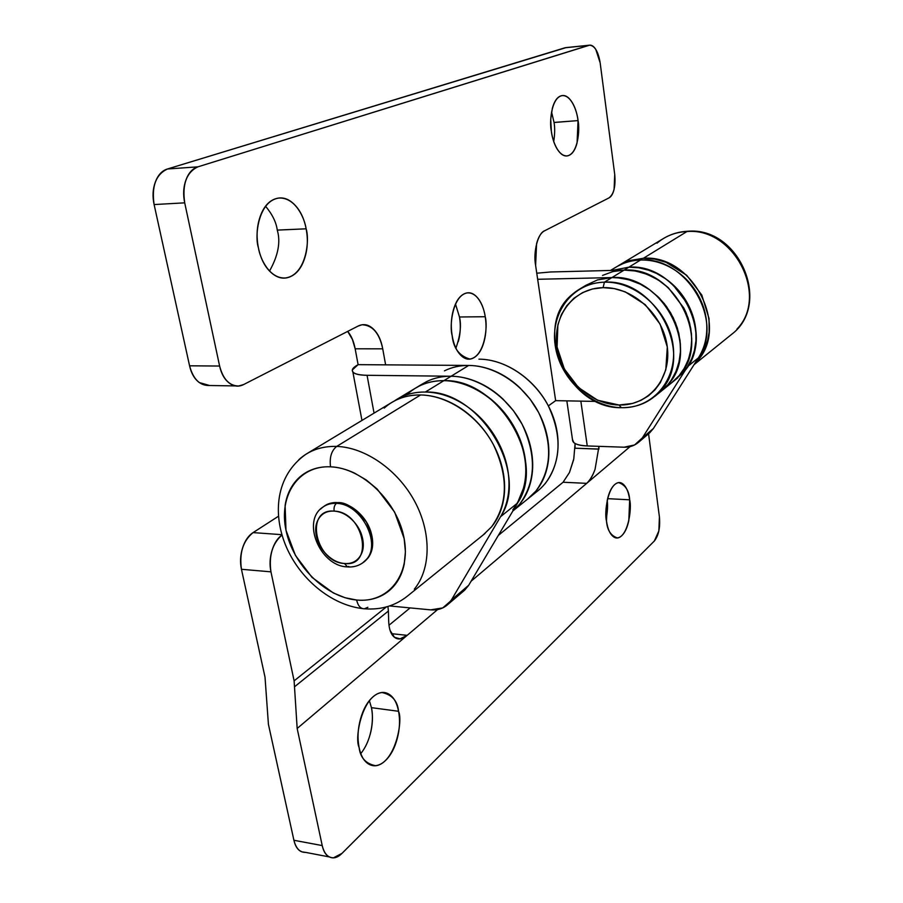 <?xml version="1.0" encoding="UTF-8"?>
<svg xmlns="http://www.w3.org/2000/svg" width="903" height="903" viewBox="0 0 903 903"><rect width="100%" height="100%" fill="white"/><g stroke="black" fill="none" stroke-linecap="round" stroke-linejoin="round"><path stroke-width="1.35" d="M367.882 607.29L364.372 608.791C360.568 608.803 357.994 605.89 356.64 600.021C325.407 597.199 293.046 565.018 285.991 530.264C278.474 495.499 298.566 465.248 330.543 466.817C329.358 457.471 331.412 450.665 336.706 446.409C321.558 446.026 308.928 450.473 298.803 459.729C308.928 450.473 321.558 446.026 336.706 446.409L420.595 394.95C406.192 394.859 394.069 399.25 384.204 408.1M324.425 506.086C329.064 503.298 333.444 502.147 337.564 502.632C345.849 501.887 355.455 508.366 366.392 522.047C374.88 540.039 374.226 553.234 364.406 561.632L363.322 562.434C358.773 565.831 353.524 567.332 347.576 566.937M491.401 527.036C507.96 504.314 508.637 476.886 493.444 444.727C478.048 415.752 447.843 395.356 420.595 394.95L336.706 446.409C365.376 447.403 397.738 469.899 414.635 501.255C431.589 532.612 431.058 568.777 414.319 589.174C431.058 568.777 431.589 532.612 414.635 501.255C397.738 469.899 365.376 447.403 336.706 446.409C331.412 450.665 329.358 457.471 330.543 466.817C322.653 466.479 315.463 467.856 308.973 470.948C302.505 474.064 297.211 478.613 293.091 484.595C288.983 490.589 286.319 497.542 285.111 505.443L285.991 530.264L295.439 555.435L312.032 577.389L333.433 593.023L345.014 597.718L356.64 600.021C364.394 600.755 371.607 599.806 378.267 597.176C384.938 594.524 390.525 590.359 395.051 584.647C399.566 578.925 402.625 572.073 404.228 564.104L405.413 551.733L404.149 538.583L394.634 512.114L377.149 489.042L366.268 479.978L354.552 473.116C346.459 469.278 338.456 467.178 330.543 466.817C362.419 467.844 397.771 502.057 404.149 538.583C411.012 575.132 387.94 603.373 356.64 600.021C357.994 605.89 360.568 608.803 364.372 608.791M323.432 506.741C327.179 503.682 331.886 502.305 337.564 502.632C345.318 503.095 352.576 506.617 359.349 513.197C366.087 519.812 370.309 527.521 371.991 536.314C373.639 545.096 372.296 552.343 367.95 558.054L362.543 563.009M390.807 403.02L395.627 400.311C403.178 396.586 411.497 394.803 420.595 394.95C429.704 395.108 438.881 397.252 448.125 401.361C457.369 405.503 465.925 411.305 473.793 418.8C481.649 426.306 488.162 434.874 493.343 444.524C498.501 454.175 501.91 464.108 503.558 474.312C505.183 484.516 504.946 494.167 502.869 503.264C500.759 512.351 497.011 520.184 491.627 526.776L483.15 534.971M649.686 432.83L653.388 428.519L698.391 357.87C724.725 321.22 686.573 256.317 640.532 260.019L628.86 267.175L612.11 270.415L628.86 267.175L640.532 260.019C630.904 260.357 622.235 263.044 614.525 268.056M464.571 590.257L468.646 585.336L517.611 502.994C546.891 460.09 497.959 378.357 443.881 380.66L425.347 392.037C480.091 389.904 530.061 473.24 500.589 516.663L517.611 502.994L500.589 516.663L451.398 599.976L447.301 604.942C442.763 608.78 437.199 610.417 430.629 609.864L389.633 605.947L430.629 609.864L442.763 607.911L468.646 585.336L451.398 599.976L500.589 516.663C506.955 505.883 509.71 493.275 508.829 478.838C507.892 464.379 503.366 450.394 495.273 436.894C487.123 423.405 476.705 412.592 464.018 404.465C451.319 396.394 438.429 392.252 425.347 392.037L443.881 380.66C432.582 380.603 422.559 383.436 413.834 389.17M629.673 499.81L607.606 498.659L629.673 499.81L628.804 520.681C627.28 527.645 624.944 532.646 621.783 535.671C618.611 538.685 615.53 538.798 612.527 535.987C609.525 533.142 607.516 528.153 606.5 521.02C604.062 513.085 607.821 484.008 618.713 482.642C625.418 484.945 629.075 490.668 629.673 499.81C631.998 507.588 628.386 536.438 617.404 537.917C610.834 535.772 607.188 530.14 606.5 521.02L607.403 499.54C609.028 492.406 611.455 487.428 614.695 484.584C617.923 481.773 620.993 481.875 623.905 484.866C626.806 487.88 628.725 492.857 629.673 499.81M370.106 734.67C372.679 725.211 373.12 716.214 371.438 707.659L398.55 711.282C403.246 720.775 395.062 763.611 375.456 765.676C365.715 763.724 360.252 757.628 359.089 747.391C357.306 738.428 357.769 728.981 360.489 719.048C363.232 709.16 367.374 701.789 372.905 696.935C378.413 692.138 383.662 691.167 388.64 694.023C393.595 696.89 396.902 702.636 398.55 711.282C400.198 719.917 399.758 729.003 397.241 738.564C394.701 748.135 390.762 755.484 385.412 760.608C380.039 765.733 374.756 767.053 369.598 764.57C364.417 762.03 360.918 756.296 359.089 747.391C354.134 737.627 362.679 694.384 382.059 692.556C392.071 694.712 397.568 700.954 398.55 711.282L371.438 707.659L369.383 700.66M595.066 469.255C592.876 475.373 590.088 480.08 586.69 483.353L471.095 581.227L586.69 483.353L563.066 482.247L569.466 472.506L573.777 458.893L575.098 443.508L574.997 448.204L598.892 449.051L598.971 446.353L595.066 469.255C592.695 475.915 589.907 480.622 586.69 483.353L630.068 446.635L586.69 483.353L563.077 482.236L498.332 535.423L563.066 482.247L569.466 472.506L573.586 459.841M305.846 852.432L301.929 851.868C297.979 850.366 295.304 846.495 293.915 840.264L268.417 724.296L265.019 677.16L241.451 569.285C239.927 562.23 240.311 555.108 242.591 547.907C244.894 540.728 248.393 535.626 253.088 532.601L281.928 534.678L253.088 532.601L278.485 516.245L253.088 532.601C243.042 540.829 239.171 553.054 241.451 569.285L270.956 571.847L294.118 680.862L386.371 606.929L294.118 680.862L297.166 728.473L322.224 845.58C323.59 851.879 326.22 855.773 330.103 857.263C333.997 858.73 337.97 857.421 342.045 853.335L654.336 541.01L658.851 530.93L659.416 516.945L648.568 433.79L659.416 516.945C660.33 527.544 658.637 535.558 654.336 541.01L342.045 853.335L333.557 857.794C327.992 857.816 324.211 853.753 322.224 845.58L293.915 840.264L268.417 724.296L265.019 677.16L241.451 569.285L270.956 571.847L294.118 680.862L297.166 728.473L407.185 635.34L297.166 728.473L322.224 845.58L293.915 840.264C295.936 848.357 299.773 852.409 305.428 852.398M389.001 625.237L410.109 607.9L389.001 625.237M606.229 518.796L607.211 500.431C607.888 505.195 607.561 511.312 606.229 518.796M390.119 630.508L394.509 637.304L400.085 638.839L407.185 635.34L391.507 633.68L407.185 635.34L437.594 609.581L407.185 635.34C402.377 639.403 398.155 640.058 394.509 637.304C390.864 634.493 388.911 628.985 388.662 620.767L388.392 611.038L294.886 686.506L388.392 611.038L388.662 620.767M574.997 448.204L598.892 449.141M282.018 535.005C277.605 538.098 274.298 543.166 272.085 550.22C269.828 557.512 269.455 564.714 270.956 571.847C268.71 555.774 272.401 543.493 282.018 535.005M387.94 606.477L388.392 611.038L387.94 606.477M360.839 753.542C373.041 738.191 373.571 715.932 371.438 707.659M394.972 400.548C403.776 394.758 413.901 391.925 425.347 392.037C415.685 391.891 406.914 393.922 399.036 398.121L394.329 400.977M463.826 590.878L468.646 585.336L517.611 502.994C523.954 492.349 526.72 479.922 525.907 465.722C525.049 451.5 520.647 437.752 512.723 424.5C504.743 411.26 494.505 400.672 482.021 392.737C469.526 384.847 456.816 380.829 443.881 380.66C434.343 380.558 425.674 382.59 417.875 386.766L414.579 388.685M407.964 393.742C417.728 385.017 429.704 380.648 443.881 380.66L451.105 376.235C460.033 376.325 468.996 378.357 478.014 382.296C487.033 386.258 495.363 391.857 503.016 399.092L513.48 410.752L521.968 424.004C526.946 433.361 530.208 443.012 531.743 452.945C533.267 462.867 532.973 472.269 530.862 481.152C528.74 490.024 525.015 497.688 519.688 504.156L512.836 511.03L519.688 504.156C525.015 497.688 528.74 490.024 530.862 481.152C532.973 472.269 533.267 462.867 531.743 452.945C530.208 443.012 526.946 433.361 521.968 424.004L513.48 410.752L503.016 399.092C495.363 391.857 487.033 386.258 478.014 382.296C468.996 378.357 460.033 376.325 451.105 376.235L468.691 365.444C477.506 365.512 486.356 367.465 495.239 371.302C504.134 375.174 512.328 380.648 519.846 387.737L530.129 399.171L538.448 412.186C543.324 421.374 546.507 430.855 547.986 440.63C549.442 450.383 549.114 459.65 546.992 468.409C544.87 477.145 541.157 484.719 535.874 491.108L527.578 499.099L535.874 491.108C541.157 484.719 544.87 477.145 546.992 468.409C549.114 459.65 549.442 450.383 547.986 440.63C546.507 430.855 543.324 421.374 538.448 412.186L530.129 399.171L519.846 387.737C512.328 380.648 504.134 375.174 495.239 371.302C486.356 367.465 477.506 365.512 468.691 365.444C495.047 365.557 524 384.78 538.549 412.366C552.873 443.012 551.902 469.346 535.66 491.379C551.902 469.346 552.873 443.012 538.549 412.366C524 384.78 495.047 365.557 468.691 365.444L358.107 364.654C352.983 367.453 351.244 369.903 352.892 372.002C354.597 374.102 359.315 375.208 367.058 375.298L451.105 376.235L468.691 365.444L358.107 364.654L355.161 348.795L382.725 348.829L385.626 364.846L382.725 348.829C381.134 339.968 377.939 333.309 373.153 328.839C368.345 324.369 363.277 323.466 357.96 326.141L243.618 384.554C238.708 387.071 233.9 386.552 229.193 382.996C224.486 379.395 221.291 373.74 219.621 366.042L184.709 202.836C182.959 194.608 183.377 186.955 185.973 179.889C188.592 172.845 192.576 168.5 197.904 166.841L588.812 45.342C591.239 44.608 593.553 45.951 595.766 49.372L600.156 62.838L614.729 174.471L614.096 189.291C612.979 193.852 611.275 196.719 608.983 197.904L544.667 230.762C541.066 232.602 538.38 236.913 536.585 243.686L535.614 265.437L537.657 279.287L611.907 277.582L628.86 267.175C675.421 263.529 714.205 329.426 687.657 366.494L642.338 437.91L653.388 428.519L642.338 437.91L638.602 442.256C634.549 445.698 629.696 447.346 624.052 447.211L587.255 445.947C580.629 445.71 576.159 444.603 573.834 442.628L572.468 439.468M615.18 267.638L618.081 265.945C624.921 262.242 632.416 260.267 640.532 260.019C651.526 259.714 662.17 262.559 672.442 268.575C682.713 274.636 690.964 282.932 697.206 293.486C703.414 304.051 706.609 315.158 706.812 326.818C706.97 338.456 704.171 348.806 698.391 357.87L687.68 366.483L698.391 357.87L653.388 428.519L649.031 433.395M612.121 270.415L628.86 267.175C639.99 266.893 650.747 269.805 661.165 275.934C671.572 282.097 679.948 290.529 686.291 301.241C692.59 311.964 695.863 323.229 696.089 335.047C696.281 346.842 693.47 357.328 687.657 366.494L642.338 437.91L634.583 444.965L624.052 447.211L587.255 445.947L580.843 401.135L587.255 445.947C577.559 445.427 572.637 443.396 572.491 439.851M554.058 122.492L578.055 120.596C580.031 129.456 578.089 154.018 567.129 155.892C557.919 156.535 552.207 139.796 551.349 131.217C552.546 139.547 554.871 146.06 558.347 150.767C561.813 155.429 565.368 156.964 569.014 155.372C572.649 153.77 575.335 149.582 577.085 142.821L578.055 120.596C576.961 112.514 574.737 106.069 571.396 101.226C568.032 96.384 564.488 94.623 560.774 95.932C557.038 97.276 554.239 101.396 552.365 108.292L550.717 119.219L551.349 131.217C549.272 122.176 551.304 97.389 562.219 95.594C571.712 95.018 577.265 112.22 578.055 120.596L554.047 122.436L551.564 111.938M458.306 341.605L458.329 341.56C460.496 333.704 460.88 325.52 459.48 316.987L485.227 316.727C488.071 326.322 484.595 356.866 469.887 359.055C459.266 355.985 453.362 348.163 452.166 335.623C453.678 344.528 456.591 351.109 460.902 355.376C465.214 359.586 469.628 360.32 474.143 357.565C478.624 354.8 481.942 349.461 484.087 341.526C486.209 333.602 486.593 325.34 485.227 316.727C483.85 308.115 481.096 301.568 476.942 297.11C472.777 292.64 468.386 291.624 463.781 294.051C459.153 296.523 455.688 301.828 453.385 309.955C451.094 318.127 450.687 326.683 452.166 335.623C449.163 325.814 452.809 294.965 467.415 292.888C478.353 292.233 484.155 308.16 485.227 316.727L459.48 316.987L455.496 304.085M277.277 230.13L306.128 228.809C309.932 240.412 306.049 274.862 285.709 277.943C269.771 279.208 260.087 258.868 258.416 247.806C260.651 258.743 264.918 267.028 271.205 272.638C277.481 278.18 283.869 279.535 290.36 276.69C296.816 273.835 301.568 267.762 304.593 258.472C307.63 249.194 308.137 239.306 306.128 228.809C304.119 218.3 300.123 210.106 294.13 204.236C288.113 198.344 281.759 196.583 275.088 198.931C268.383 201.346 263.383 207.329 260.053 216.889C256.768 226.518 256.215 236.812 258.416 247.806C254.341 235.897 258.461 201.03 278.655 198.084C295.258 196.899 304.616 218.074 306.128 228.809L277.266 230.084C276.216 222.251 272.322 214.316 265.584 206.279M683.3 372.363C717.129 337.733 678.943 263.134 628.86 267.175L624.097 270.11L550.661 271.972L624.097 270.11C674.406 266.08 712.851 341.142 678.898 375.908C712.851 341.142 674.406 266.08 624.097 270.11L611.907 277.582L537.657 279.287L555.65 400.65L548.358 405.887L555.65 400.65L596.025 401.417L555.65 400.65L535.614 265.437C533.007 251.926 538.053 232.85 544.667 230.762L608.983 197.904C613.848 194.179 615.767 186.368 614.729 174.471L600.156 62.838C598.271 51.561 594.738 45.681 589.58 45.184L197.904 166.841L167.473 168.985L566.192 47.577M421.836 384.294L426.6 381.619C434.027 377.951 442.199 376.145 451.105 376.235C477.789 376.449 507.204 396.101 522.069 424.196C536.698 455.394 535.84 482.134 519.473 504.416C535.84 482.134 536.698 455.394 522.069 424.196C507.204 396.101 477.789 376.449 451.105 376.235L367.058 375.298C356.787 375.027 351.91 373.221 352.418 369.858L358.107 364.654L355.161 348.795C353.795 341.481 351.312 335.679 347.7 331.39M209.62 385.513L199.281 382.556C194.506 378.989 191.267 373.413 189.574 365.805L154.108 204.563C152.336 196.436 152.765 188.874 155.395 181.887C158.036 174.934 162.066 170.633 167.473 168.985L564.985 47.78L588.812 45.342L565.775 47.622M361.9 324.798L357.96 326.141L243.618 384.554L238.674 385.999C229.464 385.931 223.12 379.283 219.621 366.042L189.574 365.805L154.108 204.563L184.709 202.836L219.621 366.042L189.574 365.805C193.118 378.888 199.552 385.457 208.886 385.536M367.058 375.298L374.056 413.134L367.058 375.298M550.661 271.972L536.766 273.214L550.661 271.972M611.907 277.582C662.791 273.632 701.924 349.845 667.656 384.971C701.924 349.845 662.791 273.632 611.907 277.582L620.293 278.011L630.328 280.178L640.238 284.129L649.505 289.682L658.027 296.771L664.292 303.634L670.613 312.822L675.523 322.89L678.796 333.331L680.388 344.066L680.399 352.836L678.808 362.972L675.568 372.476L670.805 380.919L667.859 384.746L657.677 393.81L667.859 384.746L671.697 379.587L676.212 370.964L679.191 361.313L680.49 351.098L680.049 340.476L677.374 328.071L673.266 317.8L666.549 306.591L659.348 298.092L649.505 289.682L640.238 284.129L628.657 279.693L616.941 277.684L611.907 277.582L604.412 282.176C572.491 282.741 550.119 312.912 555.232 345.702C559.883 378.504 590.246 407.151 621.388 407.682L619.029 405.007C589.885 404.544 561.418 377.702 557.072 346.978C552.297 316.264 573.281 288.091 603.102 287.639L604.412 282.176L611.907 277.582L597.515 279.907L585.844 285.337M624.097 270.11L634.041 270.742L643.941 273.146L653.648 277.3L661.222 281.95L668.276 287.662L683.797 307.957L686.156 312.957L689.632 323.195L691.45 333.749L691.675 342.451L690.366 352.531L687.996 360.545L683.763 369.237L679.101 375.682L671.561 382.838L679.101 375.682L684.576 367.86L688.56 358.988L690.987 349.213L691.732 339.009L690.75 328.432L688.097 318.025L683.797 307.957L668.276 287.662L658.253 279.964L647.237 274.354L635.689 271.013L624.097 270.11L612.9 271.589L602.549 275.415M269.534 271.024C278.203 255.572 280.777 241.925 277.266 230.084M455.936 348.073C460.304 335.589 461.489 325.227 459.48 316.987M553.742 141.5C554.871 133.926 554.973 127.571 554.047 122.436M184.709 202.836C182.09 184.325 186.492 172.315 197.904 166.841L167.473 168.985C155.903 174.414 151.456 186.278 154.108 204.563L184.709 202.836M362.396 324.787C372.691 325.34 379.474 333.354 382.725 348.829L355.161 348.795L352.418 339.449L347.678 331.401M320.576 509.123C324.73 505.003 330.013 503.084 336.435 503.377C330.013 503.084 324.73 505.003 320.576 509.123M334.144 511.121C333.692 507.655 334.46 505.07 336.435 503.377C334.46 505.07 333.692 507.655 334.144 511.121C327.721 510.737 322.777 512.972 319.312 517.803C315.881 522.634 314.876 528.639 316.321 535.795C317.777 542.951 321.231 549.227 326.683 554.623C332.157 560.007 338.072 562.964 344.449 563.495C315.271 562.434 304.198 508.242 334.144 511.121C364.078 511.787 374.621 567.423 344.449 563.495C350.838 564.014 355.827 561.903 359.417 557.185C363.006 552.433 364.112 546.417 362.724 539.125C361.313 531.822 357.802 525.422 352.215 519.925C346.594 514.462 340.578 511.527 334.144 511.121M348.806 566.429L347.52 566.937L344.449 563.495L347.52 566.937M517.103 503.863L524.237 486.39C526.336 477.45 526.618 467.991 525.072 458.002C523.503 448.001 520.218 438.294 515.195 428.857L506.639 415.504L496.097 403.754C488.399 396.462 480.012 390.807 470.948 386.811C461.873 382.827 452.854 380.773 443.881 380.66C434.93 380.569 426.724 382.364 419.263 386.044L414.488 388.73M451.105 376.235L443.881 380.66C470.7 380.931 500.307 400.751 515.297 429.049C530.061 460.474 529.237 487.383 512.825 509.777M468.691 365.444C459.887 365.399 451.805 367.194 444.457 370.84M545.085 483.771C561.26 461.907 562.287 435.81 548.144 405.481C533.775 378.188 505.104 359.213 478.929 359.157C508.039 359.134 539.859 382.861 552.286 414.454C564.872 446.014 556.214 479.99 533.267 494.043M365.963 559.962C382.082 544.012 361.053 503.468 336.435 503.377C361.053 503.468 382.082 544.012 365.963 559.962M694.565 363.886L699.802 357.611L704.475 349.416L707.681 340.228L709.137 332.078L709.024 318.499L701.8 295.044L686.675 275.257L666.087 262.333L654.777 259.116L643.399 258.269L686.946 231.54C675.433 232.105 665.455 235.988 657.023 243.189C665.455 235.988 675.433 232.105 686.946 231.54L688.007 231.247L686.946 231.54C734.173 227.24 769.187 296.286 736.95 329.121C769.187 296.286 734.173 227.24 686.946 231.54L643.399 258.269C692.77 254.149 730.166 327.36 696.721 361.55M643.399 258.269L629.402 260.606L617.494 266.261M621.388 407.682C567.671 409.082 531.438 327.247 572.22 294.446C581.193 286.68 591.916 282.583 604.412 282.176C655.657 278.271 695.197 355.206 660.736 390.547C650.386 402.095 637.27 407.795 621.388 407.682C652.598 408.698 677.543 380.095 673.141 345.714C669.213 311.332 636.265 281.104 604.412 282.176L603.102 287.639C632.856 286.702 663.592 314.933 667.306 347.034C671.46 379.147 648.219 405.932 619.029 405.007L621.388 407.682M628.86 267.175L638.76 267.796L648.614 270.189L656.707 273.507L665.804 278.914L672.825 284.592L688.244 304.774L691.269 311.4L694.452 321.637L695.841 330.408L695.953 340.77L694.362 350.725L691.777 358.581L687.307 367.058L683.503 372.138L674.755 380.174M603.102 287.639L592.447 288.983L582.616 292.583L573.947 298.227L566.791 305.699L561.361 314.662L557.885 324.809L557.072 346.978L564.319 368.955L578.53 387.601L597.673 400.255L619.029 405.007L632.472 403.472L640.859 400.413L648.422 395.853L654.98 389.87L660.375 382.59L665.804 369.779L667.306 347.034L660.082 324.075L645.216 304.627L625.136 291.816L614.142 288.565L603.102 287.639M391.067 402.862L305.869 454.277C275.257 475.87 272.65 514.586 286.025 546.236C299.841 578.868 330.893 604.796 362.385 608.566M364.507 608.78C381.032 610.089 395.446 605.766 407.772 595.833L485.058 533.436M610.518 270.448L615.338 267.536M305.609 852.387L329.358 856.936M370.264 764.875L375.456 765.676M615.383 537.782L617.404 537.917M464.627 590.201L447.674 604.615M414.748 388.572L397.681 398.878M649.742 432.785L638.94 441.973M572.513 439.727L566.836 400.864M400.085 638.839L396.496 638.455M529.44 497.587L513.615 510.376M662.317 390.299L673.243 381.484M282.018 278.045L285.709 277.943M467.178 359.044L469.887 359.055M565.842 155.971L567.129 155.892M235.356 385.92L209.18 385.502M589.377 45.206L565.707 47.633M361.968 420.426L352.87 371.968M326.446 504.743L323.963 506.391M323.297 506.831C301.015 520.489 319.775 565.696 346.786 566.87M422.096 384.136L416.588 387.466M538.899 489.957L529.847 497.271M618.262 265.775L662.836 238.877M664.066 238.132C671.29 233.933 679.18 231.642 687.736 231.258C739.207 226.506 772.246 304.097 731.577 334.381L694.068 364.677M579.986 288.87L586.081 285.201M673.615 381.19L677.668 377.905M655.002 396.203L661.955 390.604"/></g></svg>
